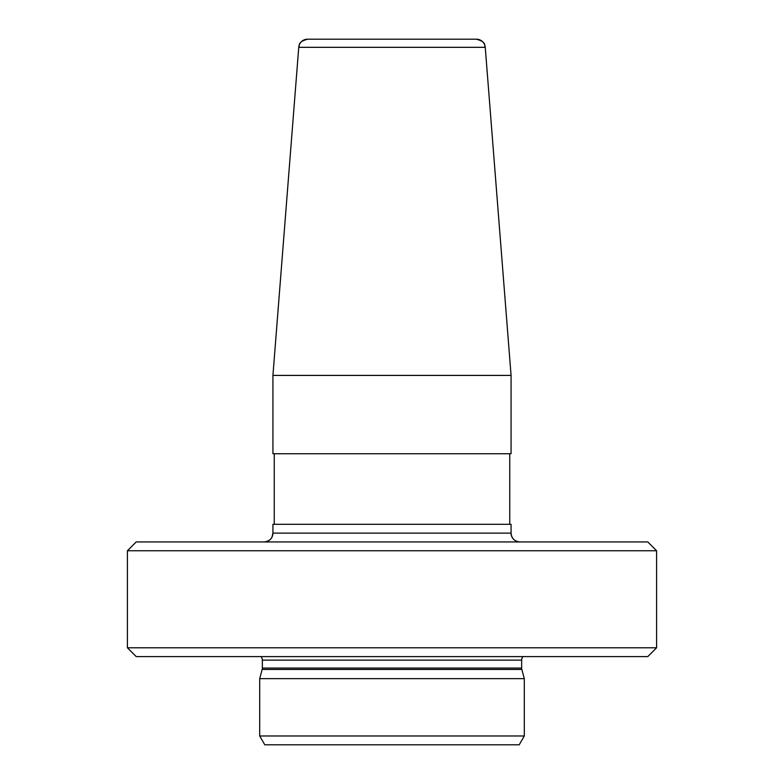 <?xml version="1.0" encoding="UTF-8"?>
<svg xmlns="http://www.w3.org/2000/svg" width="784" height="784" viewBox="0 0 784 784"><rect width="100%" height="100%" fill="white"/><g stroke="black" fill="none" stroke-linecap="round" stroke-linejoin="round"><path stroke-width="1.18" d="M264.796 744.8L259.7 735.98L264.796 744.8L519.204 744.8L524.3 735.98L524.3 678.65L521.83 669.448A5.292 5.292 0 0 1 521.654 668.076L521.654 660.128A5.292 5.292 0 0 1 523.006 656.6A5.292 5.292 0 0 0 521.654 660.128A5.292 5.292 0 0 1 523.006 656.6M259.7 735.98L524.3 735.98L524.3 678.65L521.83 669.448A5.292 5.292 0 0 1 521.654 668.076L521.654 660.128L521.654 668.076A5.292 5.292 0 0 0 521.83 669.448L524.3 678.65L259.7 678.65L262.17 669.448A5.292 5.292 0 0 0 262.346 668.076L262.346 660.128A5.292 5.292 0 0 0 260.994 656.6A5.292 5.292 0 0 1 262.346 660.128L262.346 668.076A5.292 5.292 0 0 1 262.17 669.448L259.7 678.65L259.7 735.98L259.7 678.65M136.22 656.6L127.4 647.78L136.22 656.6L647.78 656.6L656.6 647.78L656.6 550.76L647.78 541.94L136.22 541.94L127.4 550.76L656.6 550.76L647.78 541.94L656.6 550.76L656.6 647.78L656.6 550.76M127.4 647.78L127.4 550.76L127.4 647.78L656.6 647.78L647.78 656.6L656.6 647.78M127.4 550.76L136.22 541.94M511.07 375.409L485.247 47.324L511.07 375.409L511.07 453.74L511.07 375.409L272.93 375.409L272.93 453.74L511.07 453.74L511.07 375.409L485.247 47.324A8.82 8.82 0 0 0 476.456 39.2L307.544 39.2A8.82 8.82 0 0 0 298.753 47.324L272.93 375.409L272.93 453.74M392 524.3L511.07 524.3L511.07 533.12L511.07 524.3L511.07 533.12L272.93 533.12A8.82 8.82 0 0 1 264.11 541.94C270.451 541.313 272.156 536.942 272.028 537.001L272.93 533.12L272.93 524.3L392 524.3M274.253 453.74L274.253 524.3L274.253 453.74M272.93 524.3L272.93 533.12M524.3 735.98L519.204 744.8L524.3 735.98L524.3 678.65M519.89 541.94A8.82 8.82 0 0 1 511.07 533.12C511.589 538.481 514.529 541.421 519.89 541.94A8.82 8.82 0 0 1 511.07 533.12M509.747 524.3L509.747 453.74M485.247 47.324A8.82 8.82 0 0 0 476.456 39.2C486.727 42.071 484.1 45.139 485.247 47.324L298.753 47.324L272.93 375.409M262.17 669.448L521.83 669.448M262.346 668.076L521.654 668.076M262.346 660.128L521.654 660.128M298.753 47.324C299.9 45.139 297.273 42.071 307.544 39.2"/></g></svg>
